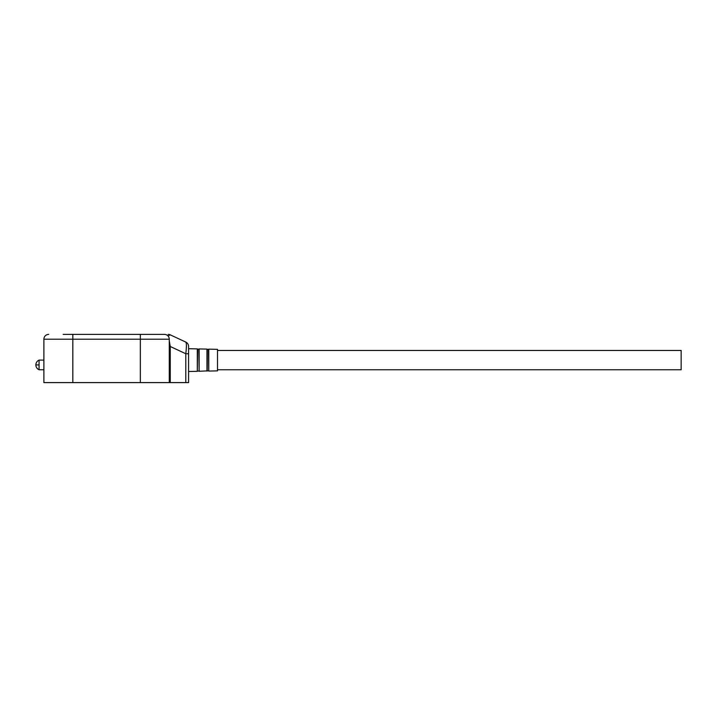 <?xml version="1.0" encoding="UTF-8"?>
<svg xmlns="http://www.w3.org/2000/svg" width="717" height="717" viewBox="0 0 717 717"><rect width="100%" height="100%" fill="white"/><g stroke="black" fill="none" stroke-linecap="round" stroke-linejoin="round"><path stroke-width="1.08" d="M39.068 364.926L35.85 364.926C35.958 362.677 37.024 361.072 39.068 360.104L39.068 369.757L43.889 369.757M63.177 334.382L164.068 334.382M163.718 334.382L149.987 334.382M168.217 334.382A4.822 4.822 0 0 1 170.252 334.839L185.793 342.081A4.822 4.822 0 0 1 188.571 346.454L188.571 353.741L185.793 353.741C186.599 346.903 186.599 343.013 185.793 342.081M167.984 335.915L170.252 334.839M169.284 340.862L170.252 346.49L185.793 353.741L185.793 382.618L188.571 382.618L188.571 353.741M72.829 334.382L72.829 339.213L140.344 339.213L140.344 382.618L185.793 382.618M169.284 346.49L170.252 346.49L170.252 382.618M217.511 370.877L217.511 349.34L208.772 349.152L208.772 371.065L217.511 370.877M206.953 371.083L206.953 349.107L199.138 348.937L199.138 371.272L207.258 370.886L207.258 349.331L208.468 349.358L208.764 371.065M188.571 371.505L197.3 371.316L197.3 348.901L188.571 348.713M217.511 350.461L681.15 350.461L681.15 369.757L217.511 369.757M48.711 334.382A4.822 4.822 0 0 0 43.889 339.213L43.889 382.618L72.829 382.618L72.829 339.213L43.889 339.213M140.344 334.382L140.344 339.213L169.284 339.213A4.822 4.822 0 0 0 164.462 334.382A4.822 4.822 0 0 1 169.284 339.213L169.284 382.618M140.344 382.618L72.829 382.618M197.3 371.316L197.605 349.134L198.824 349.161L199.129 371.272M39.068 360.104L43.889 360.104M35.85 364.926C35.958 367.185 37.024 368.789 39.068 369.757M207.258 370.886L208.468 370.859M197.605 371.083L198.824 371.056"/></g></svg>
